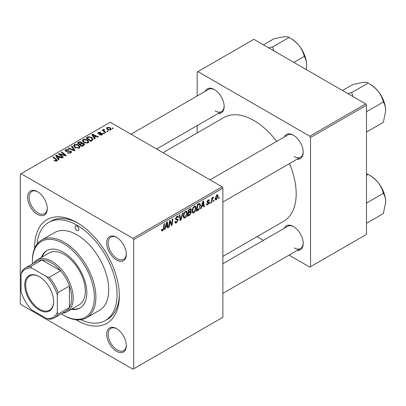 <?xml version="1.0" encoding="UTF-8"?>
<svg xmlns="http://www.w3.org/2000/svg" width="406" height="406" viewBox="0 0 406 406"><rect width="100%" height="100%" fill="white"/><g stroke="black" fill="none" stroke-linecap="round" stroke-linejoin="round"><path stroke-width="0.61" d="M116.522 351.291A13.895 8.024 60 0 1 106.692 334.27A13.895 8.024 60 0 1 116.522 328.596L116.522 328.596A13.895 8.024 60 0 1 126.347 345.618A13.895 8.024 60 0 1 116.522 351.291M116.908 328.83A12.83 7.404 -120 0 0 110.863 328.398A12.83 7.404 -120 0 0 108.894 338.68A12.83 7.404 -120 0 0 117.278 349.982A12.83 7.404 -120 0 0 123.688 350.617A12.83 7.404 -120 0 0 126.337 345.166M37.459 214.353A13.895 8.024 60 0 1 27.633 197.331A13.895 8.024 60 0 1 37.459 191.657L37.459 191.657A13.895 8.024 60 0 1 47.284 208.679A13.895 8.024 60 0 1 37.459 214.353M37.844 191.891A12.83 7.404 -120 0 0 31.8 191.459A12.83 7.404 -120 0 0 29.836 201.736A12.83 7.404 -120 0 0 38.215 213.043A12.83 7.404 -120 0 0 44.63 213.678A12.83 7.404 -120 0 0 47.279 208.227M116.522 259.997A13.895 8.024 60 0 1 106.692 242.976A13.895 8.024 60 0 1 116.522 237.302L116.522 237.302A13.895 8.024 60 0 1 126.347 254.323A13.895 8.024 60 0 1 116.522 259.997M116.908 237.535A12.83 7.404 -120 0 0 110.863 237.104A12.83 7.404 -120 0 0 108.894 247.386A12.83 7.404 -120 0 0 117.278 258.688A12.83 7.404 -120 0 0 123.688 259.322A12.83 7.404 -120 0 0 126.337 253.872M284.307 136.969A13.895 8.024 60 0 1 293.391 135.188L293.391 135.188A13.895 8.024 60 0 1 303.216 152.209A13.895 8.024 60 0 1 297.131 159.188M293.777 135.421A12.83 7.404 -120 0 0 287.732 134.99L210.044 179.843M205.243 91.325A13.895 8.024 60 0 1 214.327 89.543L214.327 89.543A13.895 8.024 60 0 1 224.153 106.565A13.895 8.024 60 0 1 218.068 113.543M214.713 89.777A12.83 7.404 -120 0 0 208.669 89.345L130.981 134.198M284.307 228.263A13.895 8.024 60 0 1 293.391 226.482L293.391 226.482A13.895 8.024 60 0 1 303.216 243.504A13.895 8.024 60 0 1 297.131 250.482M293.777 226.715A12.83 7.404 -120 0 0 287.732 226.284L222.869 263.733M34.672 248.239A59.86 34.561 60 0 1 76.988 222.6A59.86 34.561 60 0 1 119.318 295.913A59.86 34.561 60 0 1 76.988 320.349A59.86 34.561 60 0 1 75.952 319.74M78.14 223.28A56.652 32.708 -120 0 0 50.928 221.103L48.664 222.412A56.652 32.708 -120 0 0 37.108 244.062M222.869 256.374L283.789 221.199A59.86 34.561 -120 0 0 289.508 163.588M276.679 141.369A59.86 34.561 -120 0 0 253.857 120.486A59.86 34.561 -120 0 0 223.929 117.517L163.009 152.692M133.681 239.616L132.924 238.307L222.112 186.816L110.244 122.226L20.3 174.159L20.3 303.333L21.056 304.642L132.924 369.227L222.869 317.294L222.869 188.125L133.681 239.616L133.681 368.79M196.139 207.943C196.149 209.877 195.382 211.506 193.835 212.82L192.698 212.952L192.018 211.227L192.743 208.105L194.312 206.278L195.494 206.162L196.139 207.943L195.535 207.593M201.711 206.527L201.061 208.567L200.462 208.912L202.924 201.386L203.594 200.995L204.32 206.69L203.766 207.009L203.589 205.441L201.711 206.527L201.32 206.299M162.588 230.862L161.801 230.984L161.558 229.552L162.106 229.157L162.055 229.715L162.623 230.126L163.349 228.558L163.983 223.868L164.542 223.544L163.882 228.4L162.588 230.862L161.507 230.238M161.654 229.481L162.623 230.126M174.905 221.712L176.58 222.067L177.655 220.422L177.513 219.971L176.077 219.763L175.458 218.783L176.935 216.307L178.031 216.144L178.483 217.185L177.929 217.702L177.666 216.926L176.92 217.032L176.006 218.428L176.214 218.854L177.838 219.057L178.204 220.047L176.544 222.803L175.346 223.016L174.905 221.681L175.458 221.29L175.712 222.219L174.91 221.757M175.534 218.154L176.214 218.854M183.152 212.8L180.837 220.245L180.137 220.651L179.325 215.007L179.883 214.688L180.574 219.524L182.558 213.145L183.152 212.8M187.344 213.018C187.354 214.957 186.587 216.581 185.04 217.9L183.903 218.032L183.223 216.307L183.943 213.186L185.517 211.353L186.699 211.237L187.344 213.018L186.74 212.668M219.149 197.255L219.022 198.199L218.474 198.519L218.585 197.58L219.149 197.255M190.602 208.603L191.327 209.562L190.602 211.475L191.262 212.328L189.739 215.104L187.618 216.332L188.511 209.704L190.993 208.659M190.211 211.252L190.952 211.541M165.496 227.436L164.846 229.476L164.252 229.821L166.709 222.29L167.384 221.904L168.109 227.593L167.556 227.913L167.379 226.35L165.496 227.436L165.105 227.208M169.774 222.904L169.211 226.959L168.652 227.279L169.556 220.646L170.139 220.311L171.652 224.625L172.388 219.012L172.946 218.692L172.053 225.32L171.469 225.655L169.947 221.356L169.774 222.904L169.287 222.62M207.826 204.741L206.857 204.898L206.517 203.913L207.065 203.518L207.299 204.248L207.852 204.172L208.577 203.071L207.268 202.533L206.994 201.883L208.151 199.955L209.085 199.803L209.4 200.579L208.851 200.975L208.643 200.447L208.126 200.523L207.547 201.467L207.603 201.797L208.851 202.056L209.126 202.706L207.826 204.741L206.517 203.985M208.461 202.751L207.014 202.102M207.04 201.472L208.055 201.929M198.828 209.709L196.413 211.252L197.311 204.624L199.3 203.553L199.909 203.619L200.468 205.304L198.828 209.709L198.306 209.41M218.129 196.052L216.413 199.782L215.525 199.884L215.104 198.773L216.845 194.936L217.697 194.839L218.129 196.052L217.464 195.667M214.063 200.188L213.937 201.137L213.389 201.452L213.5 200.513L214.063 200.188M212.094 200.422L211.815 202.361L211.257 202.68L211.907 197.864L212.465 197.539L212.328 198.539L213.592 196.971L212.094 200.422L211.602 200.138M210.354 202.33L210.227 203.279L209.674 203.594L209.79 202.655L210.354 202.33M104.408 133.457L103.855 133.772L103.215 133.269L103.779 132.945L104.408 133.457M108.118 131.316L107.565 131.63L106.925 131.128L107.489 130.803L108.118 131.316M82.362 140.918L83.134 139.547C84.615 138.959 86.011 139.06 87.315 139.852L88.863 141.811L88.082 142.958L83.976 142.689L82.337 140.684M95.243 138.745L94.644 139.091L91.812 134.619L92.482 134.229L98.501 136.868L97.947 137.182L96.329 136.452L94.446 137.538L95.243 138.745M83.92 145.282L81.799 146.51L77.404 142.937L79.576 141.78L81.504 142.054L82.068 143.222L83.793 143.455L84.519 144.46L83.92 145.282M82.169 142.876L82.068 143.638M75.019 150.423L74.318 150.829L68.218 148.241L68.771 147.921L73.999 150.139L71.446 146.373L72.04 146.033L75.019 150.423M56.256 161.233L55.982 159.629L52.871 157.102L53.43 156.777L57.327 160.345L56.84 160.999L54.155 160.644L54.637 160.284L56.256 160.619L56.515 160.268L56.515 161.152M63.392 157.137L62.834 157.457L58.449 153.879L59.027 153.544L65.031 155.265L61.276 152.245L61.834 151.925L66.229 155.498L65.65 155.833L59.646 154.123L63.392 157.137M132.924 238.307L21.056 173.722M59.027 159.654L58.434 160L55.602 155.523L56.272 155.138L62.285 157.772L61.732 158.091L60.113 157.361L58.236 158.447L59.027 159.654M70.796 152.94L67.366 152.854L67.848 152.499L68.771 152.869L70.213 152.565L70.745 151.91L70.4 151.433L65.681 151.245L65.061 150.438L65.757 149.581L68.837 149.57L68.457 149.992L66.356 149.946L65.889 150.504L66.878 151.062L70.898 151.083L71.552 151.966L70.796 152.94M73.567 145.993L74.339 144.627C75.82 144.034 77.216 144.135 78.52 144.932L80.068 146.886L79.287 148.038L75.181 147.764L73.542 145.764M99.46 134.883L99.871 134.487L101.622 134.589L101.754 133.828L98.353 133.691L97.887 133.066L98.414 132.392L100.835 132.346L100.353 132.701L98.866 132.686L98.82 133.325L101.287 133.244L102.261 133.488L102.703 134.112L102.079 134.878L99.46 134.883M101.987 134.929L101.754 133.828M98.866 132.686L98.82 133.879M92.162 140.527L90.594 141.43L86.199 137.857L88.259 136.746L91.523 137.284L93.136 139.314L92.162 140.527M110.66 129.925L107.818 129.793L106.499 128.21L107.108 127.372L110.001 127.56L111.239 129.072L110.66 129.925M103.997 129.331L104.738 131.488L105.996 132.539L105.438 132.858L102.241 130.26L102.799 129.94L103.454 130.478L103.484 129.468L103.997 129.331L104.378 129.803L103.784 130.235L103.784 131.514M103.251 129.869L103.484 129.468L103.484 131.27M113.203 128.377L112.65 128.697L112.01 128.194L112.574 127.87L113.203 128.377M365.725 103.9L366.481 105.21L310.549 137.502L309.793 136.193L365.725 103.9L253.857 39.316L197.169 72.045L197.169 95.983M197.169 125.606L197.169 132.97M310.549 137.502L310.549 266.676L309.793 267.112L289.062 255.141M263.403 240.332L257.028 236.647M310.549 266.676L366.481 234.384L366.481 105.21M309.793 136.193L197.925 71.608M294.147 156.574A12.83 7.404 -120 0 0 300.562 157.208A12.83 7.404 -120 0 0 303.211 151.758M215.084 110.924A12.83 7.404 -120 0 0 221.498 111.564A12.83 7.404 -120 0 0 224.148 106.113M294.147 247.868A12.83 7.404 -120 0 0 300.562 248.502A12.83 7.404 -120 0 0 303.211 243.052M222.112 186.816L222.869 188.125M80.789 319.715A56.652 32.708 -120 0 0 105.316 320.537L107.585 319.228A56.652 32.708 -120 0 0 119.303 294.578M59.027 154.351L59.027 153.544M65.031 155.66L65.031 155.265M61.834 152.702L61.834 151.925M59.646 154.859L59.646 154.123M56.272 156.584L56.272 155.138M58.236 159.685L58.236 158.447M57.079 156.584L57.921 157.914L59.418 157.051L56.439 155.706L57.079 156.584L57.079 157.863M57.921 159.188L57.921 157.914M56.439 156.848L56.439 155.706M59.418 157.761L59.418 157.051M54.637 160.974L54.637 160.284M55.049 161.162L55.049 160.578M53.43 157.553L53.43 156.777M56.652 161.096L56.652 159.396M67.848 153.098L67.848 152.499M68.015 153.163L68.015 152.6M68.771 153.366L68.771 152.869M70.213 153.214L70.213 152.565M65.757 151.286L65.757 149.581M66.198 151.463L66.198 150.91M66.878 151.57L66.878 151.062M70.898 152.879L70.898 151.083M68.771 148.474L68.771 147.921M73.999 150.692L73.999 150.139M72.04 147.261L72.04 146.033M74.339 147.18L74.339 144.627M78.52 145.637L78.52 144.932M74.405 145.982L75.76 147.464L78.708 147.657L79.241 146.845L77.911 145.216L74.937 144.993L74.405 145.982L74.405 147.236L74.405 145.982M75.76 148.048L75.76 147.464M78.708 148.286L78.708 147.657M79.576 142.399L79.576 141.78M81.504 143.902L81.504 142.054M83.793 145.353L83.793 143.455M78.475 143.034L79.845 144.145L81.413 142.988L81.413 143.952L81.413 142.988L80.977 142.384L79.414 142.491L78.475 143.034L78.475 143.805M79.845 144.922L79.845 144.145M80.358 144.561L81.845 145.769L83.682 144.358L83.23 143.765L81.525 143.891L80.358 144.561L80.358 145.338M81.845 146.485L81.845 145.769M83.387 145.592L83.387 144.846M99.871 135.081L99.871 134.487M101.622 135.091L101.622 134.589M98.414 133.721L98.414 132.392M99.186 133.934L99.186 133.472M101.287 133.701L101.287 133.244M102.261 134.762L102.261 133.488M92.482 135.68L92.482 134.229M94.446 138.781L94.446 137.538M93.294 135.68L94.131 137.01L95.633 136.142L92.649 134.802L93.294 135.68L93.294 136.954M94.131 138.279L94.131 137.01M92.649 135.939L92.649 134.802M95.633 136.858L95.633 136.142M88.259 137.385L88.259 136.746M91.523 137.974L91.523 137.284M87.27 137.954L90.639 140.689L92.304 139.202L90.939 137.583L88.853 137.142L87.27 137.954L87.27 138.73M90.639 141.405L90.639 140.689M91.345 140.999L91.345 140.283M83.134 142.1L83.134 139.547M87.315 140.562L87.315 139.852M83.189 142.151L83.189 140.74L84.555 142.384L87.503 142.577L88.036 141.765L86.706 140.136L83.732 139.918L83.2 140.902L83.2 142.156M84.555 142.968L84.555 142.384M87.503 143.206L87.503 142.577M107.108 129.291L107.108 127.372M110.001 128.281L110.001 127.56M107.565 127.667L107.22 128.184L108.311 129.443L110.183 129.641L110.498 129.149L109.447 127.875L107.565 127.667M108.311 130.027L108.311 129.443M110.183 130.128L110.183 129.641M107.489 131.569L107.489 130.803M102.799 130.717L102.799 129.94M103.454 131.245L103.454 130.478M103.779 133.711L103.779 132.945M112.574 128.636L112.574 127.87M218.545 197.925L219.022 198.199M189.12 214.749L189.739 215.104M190.044 208.821L191.327 209.562M189.871 211.526L191.262 212.328M188.963 210.156L188.688 212.221L190.475 210.937L190.779 209.907L190.587 209.41L188.963 210.156L188.491 209.882M188.211 211.947L188.688 212.221M189.287 209.257L189.906 209.613M188.582 212.998L188.282 215.236L189.851 214.292L190.708 212.627L190.526 212.11L188.582 212.998L188.105 212.724M187.805 214.957L188.282 215.236M189.13 211.968L189.749 212.323M183.258 216.875L185.04 217.9M184.38 213.404L183.771 216.017L184.243 217.23L185.075 217.164L186.796 213.272L186.329 212.008L185.496 212.079L184.38 213.404L183.959 213.16M183.243 215.713L183.771 216.017M184.958 211.77L185.496 212.079M180.01 219.768L180.837 220.245M179.919 219.144L180.574 219.524M174.91 221.859L176.544 222.803M176.95 216.302L178.483 217.185M176.833 216.373L178.478 217.322M176.377 216.723L176.92 217.032M175.473 218.474L178.204 220.047M163.405 228.126L163.882 228.4M164.44 229.243L164.846 229.476M167.475 227.233L168.109 227.593M166.759 225.995L167.379 226.35M166.531 224.31L165.8 226.548L167.297 225.68L166.973 222.808L166.531 224.31L166.125 224.076M165.399 226.315L165.8 226.548M166.607 222.6L166.973 222.808M168.734 226.685L169.211 226.959M170.916 224.198L171.652 224.625M171.144 224.792L172.053 225.32M169.495 221.097L169.947 221.356M206.999 201.904L208.374 202.701M208.232 199.904L209.4 200.579M207.71 200.285L208.126 200.523M207.111 201.219L207.547 201.467M207.035 201.498L209.126 202.706M200.655 208.334L201.061 208.567M203.69 206.324L204.32 206.69M202.97 205.086L203.589 205.441M202.741 203.406L202.01 205.639L203.513 204.771L203.183 201.904L202.741 203.406L202.34 203.173M201.609 205.406L202.01 205.639M202.822 201.696L203.183 201.904M197.362 209.988L197.981 210.349M199.869 204.954L200.468 205.304M197.763 205.081L197.077 210.156L197.783 209.75C199.239 208.75 199.95 207.359 199.919 205.583L199.255 204.32L197.763 205.081L197.286 204.807M196.6 209.882L197.077 210.156M198.544 203.913L199.539 204.375L198.641 203.858M192.058 211.795L193.835 212.82M193.175 208.324L192.566 210.942L193.038 212.15L193.875 212.084L195.59 208.192L195.124 206.933L194.291 206.999L193.175 208.324L192.754 208.085M192.038 210.638L192.566 210.942M193.753 206.69L194.291 206.999M215.114 199.036L216.413 199.782M216.621 195.083L217.286 195.464L216.819 195.504L215.652 198.387L216.418 199.229L217.58 196.367L216.403 195.261M215.144 198.092L215.652 198.387M215.104 198.788L216.418 199.229M213.46 200.858L213.937 201.137M211.338 202.086L211.815 202.361M211.856 198.27L212.328 198.539M212.81 197.468L213.373 197.793M212.734 197.6L213.094 197.813M209.75 203L210.227 203.279M76.988 226.091A2.675 1.543 -120 0 0 75.653 225.959A2.675 1.543 -120 0 0 75.242 228.096A2.675 1.543 -120 0 0 76.988 230.456A2.675 1.543 -120 0 0 78.328 230.588A2.675 1.543 -120 0 0 78.734 228.446A2.675 1.543 -120 0 0 76.988 226.091M71.238 309.357A33.135 19.133 -120 0 0 79.952 308.027A33.135 19.133 -120 0 0 85.032 281.475A33.135 19.133 -120 0 0 63.382 252.273A33.135 19.133 -120 0 0 46.817 250.634A33.135 19.133 -120 0 0 41.305 257.516M47.197 250.421A33.135 19.133 -120 0 0 42.062 257.079M61.321 313.843A43.828 25.304 -120 0 0 63.382 315.112A43.828 25.304 -120 0 0 94.375 297.222A43.828 25.304 -120 0 0 63.382 243.544A43.828 25.304 -120 0 0 32.394 261.439A43.828 25.304 -120 0 0 32.46 263.854M64.138 315.548L63.382 315.112L64.138 315.548A44.893 25.918 60 0 0 86.59 317.776L99.434 310.357A44.893 25.918 -120 0 0 106.316 274.38A44.893 25.918 -120 0 0 76.988 234.815A44.893 25.918 -120 0 0 54.541 232.592L41.691 240.012A44.893 25.918 60 0 1 64.138 242.235A44.893 25.918 60 0 1 93.471 281.8A44.893 25.918 60 0 1 86.59 317.776M105.316 320.537A56.652 32.708 -120 0 0 114 275.141A56.652 32.708 -120 0 0 76.988 225.218A56.652 32.708 -120 0 0 48.664 222.412M33.652 263.169A29.932 17.28 60 0 1 37.083 259.957L49.177 252.974A29.932 17.28 60 0 1 64.138 254.455A29.932 17.28 60 0 1 83.692 280.83A29.932 17.28 60 0 1 79.104 304.815L67.01 311.798A29.932 17.28 60 0 1 62.514 313.158M32.394 261.439L32.394 260.566A44.893 25.918 60 0 1 41.691 240.012M71.994 308.92A33.135 19.133 -120 0 0 80.327 307.804M385.7 110.808A21.513 12.424 60 0 0 378.093 91.203A21.513 12.424 -120 0 0 370.485 84.458L368.135 83.098C371.972 85.194 375.291 87.899 378.093 91.203C380.676 94.578 382.427 98.186 383.345 102.023C384.822 104.357 385.604 107.28 385.7 110.808L383.345 122.307L366.887 131.808L366.481 131.067M366.481 112.741L366.887 111.523L366.481 111.29M366.887 111.523L383.345 102.023M352.966 96.532L351.677 92.598L368.135 83.098C367.212 82.459 365.461 82.235 362.883 82.418L352.921 84.458L342.486 90.482M351.677 92.598L347.83 93.568M385.7 202.102A21.513 12.424 60 0 0 378.093 182.497A21.513 12.424 -120 0 0 370.485 175.752L368.135 174.392C371.972 176.488 375.291 179.193 378.093 182.497C380.676 185.872 382.427 189.48 383.345 193.317C384.822 195.646 385.604 198.575 385.7 202.102L383.345 213.602L366.887 223.102L366.481 222.361M366.481 204.035L366.887 202.817L366.481 202.579M366.887 202.817L383.345 193.317M366.481 175.346L368.135 174.392L366.481 173.804M273.903 50.887L272.614 46.954L268.767 47.923M293.848 62.402L304.282 56.378C305.759 58.708 306.545 61.636 306.637 65.163L306.22 69.543M272.614 46.954L289.072 37.453C292.909 39.549 296.233 42.249 299.029 45.558C301.612 48.933 303.363 52.541 304.282 56.378M263.423 44.838L273.857 38.814L283.819 36.773C286.403 36.586 288.153 36.814 289.072 37.453M306.637 65.163A21.513 12.424 -120 0 0 299.029 45.558A21.513 12.424 -120 0 0 290.539 38.326M24.761 284.961A20.417 11.789 60 0 1 39.194 276.623A20.417 11.789 60 0 1 53.633 301.628A20.417 11.789 60 0 1 39.194 309.966A20.417 11.789 60 0 1 24.761 284.961M39.423 276.76A19.777 11.419 -120 0 0 29.76 275.907A19.777 11.419 -120 0 0 25.664 284.961A19.777 11.419 -120 0 0 34.297 304.86A19.777 11.419 -120 0 0 49.537 310.159A19.777 11.419 -120 0 0 53.633 301.364M37.083 259.957A29.932 17.28 60 0 1 60.144 267.975A29.932 17.28 60 0 1 73.212 298.095A29.932 17.28 60 0 1 67.01 311.798M57.337 312.493L58.094 314.127A28.862 16.661 60 0 1 54.384 317.852L65.721 311.306A28.862 16.661 -120 0 0 69.431 307.581A28.862 16.661 -120 0 0 71.7 298.095A28.862 16.661 -120 0 0 69.431 285.991A28.862 16.661 -120 0 0 60.641 270.761L41.94 259.967A28.862 16.661 -120 0 0 36.86 261.317L25.522 267.864A28.862 16.661 60 0 1 30.602 266.514L31.638 267.985A27.791 16.047 -120 0 0 21.056 274.091L21.056 291.549A27.791 16.047 -120 0 0 31.638 309.874L46.756 318.603A27.791 16.047 -120 0 0 57.337 312.493L57.337 295.04A27.791 16.047 -120 0 0 46.756 276.709L31.638 267.985M46.756 276.709L49.304 277.308L60.641 270.761A28.862 16.661 -120 0 0 41.94 259.967L30.602 266.514M58.094 314.127L69.431 307.581L69.431 285.991L58.094 292.533L57.337 295.04M21.056 274.091L21.812 271.589A28.862 16.661 60 0 1 25.522 267.864M54.384 317.852A28.862 16.661 60 0 1 49.304 319.202L46.756 318.603M49.304 277.308A28.862 16.661 60 0 1 58.094 292.533M61.742 154.772L61.742 154.28M63.712 155.305L63.712 154.828M60.727 155.742L60.727 154.945M68.375 151.418L68.375 150.834M72.43 150.027L72.43 149.444M78.754 142.871L78.754 142.156M80.738 144.343L80.738 143.628M82.875 145.886L82.875 145.175M99.983 133.868L99.983 133.412M87.518 137.812L87.518 137.096M104.738 132.29L104.738 131.488M179.706 217.636L180.391 218.032M175.483 219.093L176.742 219.819M170.043 221.732L170.86 222.199M170.49 223.082L171.368 223.589M197.94 204.259L198.559 204.619M70.745 151.91L70.745 152.966M65.889 150.504L65.889 151.352M79.241 146.845L79.241 148.063M83.682 144.358L83.682 145.424M98.612 133.026L98.612 133.813M92.304 139.202L92.304 140.435M88.036 141.765L88.036 142.983M107.22 128.184L107.22 129.387M110.498 129.149L110.498 130.006M190.587 209.41L189.805 208.958M190.526 212.11L189.703 211.633M186.329 212.008L185.364 211.45M184.243 217.23L183.233 216.647M177.666 216.926L176.772 216.413M162.227 230.177L161.527 229.771M207.299 204.248L206.608 203.848M208.425 202.726L206.994 201.899M208.643 200.447L207.979 200.062M195.124 206.933L194.159 206.375M193.038 212.15L192.028 211.572M382.995 99.242L379.148 92.588M222.869 202.061L300.562 157.208M300.562 248.502L222.869 293.355M382.995 190.536L379.148 183.877M221.498 111.564L156.635 149.012M300.09 46.939L303.932 53.592"/></g></svg>
